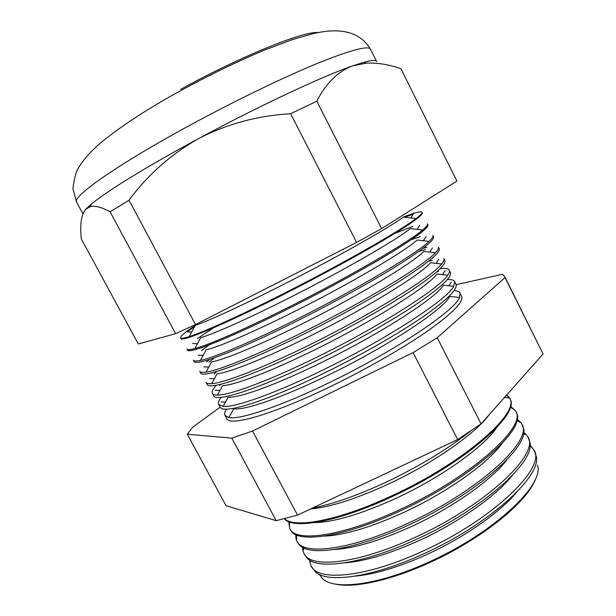 <?xml version="1.0" encoding="UTF-8"?>
<svg xmlns="http://www.w3.org/2000/svg" width="616" height="616" viewBox="0 0 616 616"><rect width="100%" height="100%" fill="white"/><g stroke="black" fill="none" stroke-linecap="round" stroke-linejoin="round"><path stroke-width="0.92" d="M470.624 431.092C447.524 449.264 419.365 466.281 386.14 482.151C357.295 495.541 332.74 504.181 312.474 508.061M516.801 492.115C500.084 512.366 463.856 537.768 426.149 554.839C398.66 567.159 375.106 574.243 355.486 576.091M319.55 574.52L321.575 577.554C331.77 590.829 376.892 585.939 428.52 562.2C493.616 533.171 544.944 484.569 537.452 465.172M534.195 450.404L536.336 456.656C541.156 476.792 488.542 524.755 423.492 553.899C372.195 577.554 327.042 583.552 315.238 571.748L311.342 566.412M512.065 475.752C496.065 496.026 458.25 522.745 418.765 540.717C389.351 553.953 364.695 561.322 344.798 562.832M309.525 560.075L311.072 565.942C317.879 581.781 365.565 577.585 422.183 551.42C493 519.696 546.615 467.375 533.964 449.911L530.045 445.283M528.112 437.476L529.837 442.096C536.143 460.953 482.59 509.501 415.916 539.57C363.14 564.048 317.433 570.285 307.038 558.081L304.242 554.015M303.603 549.872L303.657 547.909M507.13 459.559C491.976 479.687 452.621 507.676 411.357 526.557C380.018 540.702 354.354 548.348 334.365 549.495M302.564 547.339L302.964 550.935L303.988 553.568C310.449 568.822 357.981 563.917 414.822 537.506C485.916 505.443 540.209 453.707 527.889 437.013L526.326 434.665L523.608 432.27M522.006 424.516L523.277 427.627C531.1 445.114 476.622 494.171 408.308 525.186C354.038 550.496 307.846 557.003 298.945 544.405L297.128 541.58M296.519 538.854L296.55 534.957M502.017 443.512C487.833 463.348 446.962 492.546 403.927 512.35C370.663 527.419 344.075 535.335 324.155 536.097M295.626 534.534L296.157 539.462L296.881 541.148C302.995 555.817 350.358 550.196 407.438 523.538C478.801 491.137 533.779 439.986 521.79 424.07L520.828 422.507L517.093 419.25M515.877 411.519L516.647 413.244C526.025 429.283 470.639 478.763 400.662 510.733C344.891 536.906 298.283 543.697 290.968 530.73L289.997 529.106M289.528 527.573L289.466 521.945M496.727 427.612C483.652 446.993 441.287 477.362 396.473 498.09C361.269 514.106 333.834 522.291 314.16 522.645M288.735 521.66L289.759 528.697C295.518 542.773 342.712 536.42 400.023 509.517C471.663 476.769 527.319 426.21 515.677 411.088L510.502 406.213M509.963 398.952C520.928 413.452 464.641 463.263 392.993 496.227C338.677 521.844 292.954 529.852 284.346 518.757M489.397 414.499C475.683 433.395 433.379 463.117 388.996 483.791C356.302 498.837 330.168 507.222 310.587 508.955M284.6 518.687C294.332 528.844 339.478 520.474 392.577 495.433C464.487 462.339 520.843 412.397 509.548 398.075L506.806 394.871M459.59 297.459L449.634 296.381C444.76 308.477 389.782 345.145 330.215 374.189C283.614 397.166 244.406 410.695 233.68 408.801L228.844 417.571C240.048 420.02 282.012 405.89 332.163 381.219C396.334 350.027 455.07 310.387 459.59 297.459L460.037 292.993C459.228 291.537 457.234 290.752 454.061 290.637M226.434 409.132C224.701 411.796 224.201 413.883 224.932 415.384L228.844 417.571M454.747 281.758L455.925 284.261C458.127 288.958 447.17 299.784 423.069 316.74C398.991 333.318 362.685 354.177 327.119 371.679C267.575 401.108 222.237 414.953 220.135 406.999L218.765 404.604M453.707 286.355L443.351 285.216C436.967 297.128 382.151 332.763 323.569 361.492C277.901 384.122 239.355 398.105 228.136 397.251L223.131 406.391C234.881 407.738 276.253 393.07 325.548 368.707C388.827 337.76 447.57 299.137 453.707 286.355L454.639 281.535C453.761 280.003 451.335 279.348 447.37 279.579M221.213 397.305C218.749 400.431 217.895 402.787 218.642 404.389L223.131 406.391M449.326 270.255L450.35 272.426C452.36 276.723 441.187 287.218 416.824 303.927C392.507 320.281 355.963 341.102 320.281 358.751C260.53 388.419 215.384 403.003 213.644 395.649L212.451 393.562M219.643 385.393L220.821 384.261M447.717 275.198L436.96 273.997C429.098 285.732 374.505 320.343 316.909 348.756C272.164 371.025 234.303 385.431 222.607 385.585L217.425 395.087C229.722 395.357 270.47 380.195 318.911 356.148C381.296 325.464 439.986 287.826 447.717 275.198C449.349 272.896 449.849 271.179 449.233 270.047C448.271 268.437 445.252 267.999 440.178 268.73M216.447 385.192C212.944 388.935 211.573 391.653 212.335 393.37C212.905 394.525 214.599 395.095 217.425 395.087M443.89 258.72L444.76 260.56C446.577 264.441 435.181 274.613 410.564 291.068C385.993 307.199 349.218 327.974 313.421 345.769C253.453 375.691 208.516 391.014 207.13 384.269L206.121 382.498M214.137 373.904L217.071 371.363M441.618 263.987L430.468 262.724C421.167 274.282 366.828 307.9 310.233 335.99C266.42 357.896 229.244 372.665 217.101 373.796L211.742 383.653C224.555 382.882 264.688 367.267 312.243 343.551C373.727 313.128 432.317 276.469 441.618 263.987C443.705 261.469 444.429 259.644 443.805 258.535M212.412 372.657L211.873 373.157M206.014 382.32C206.568 383.468 208.477 383.914 211.742 383.653M438.446 247.155L439.162 248.672C440.787 252.129 429.16 261.969 404.281 278.17C379.464 294.071 342.45 314.791 306.529 332.748C246.362 362.909 201.617 378.986 200.6 372.857L199.769 371.402M208.901 362.239L214.63 357.727M435.397 252.722L423.862 251.39C413.159 262.778 359.136 295.426 303.534 323.184C260.66 344.721 224.178 359.813 211.604 361.885L206.075 372.095C219.396 370.308 258.889 354.285 305.559 330.9C366.127 300.762 424.563 265.049 435.397 252.722C437.999 249.973 438.985 248.063 438.369 246.985M209.617 359.413L206.429 362.062M199.676 371.24C200.208 372.364 202.341 372.649 206.075 372.095M432.979 235.558L433.541 236.744C434.965 239.786 423.115 249.28 397.975 265.226C372.903 280.896 335.651 301.57 299.615 319.673C239.239 350.08 194.702 366.928 194.055 361.407L193.401 360.275M429.059 241.395L417.148 240.009C405.082 251.228 351.42 282.929 296.812 310.341C254.885 331.5 219.111 346.877 206.129 349.857L200.439 360.406C214.237 357.634 253.076 341.249 298.845 318.21C358.497 288.357 416.716 253.576 429.059 241.395C432.232 238.423 433.518 236.429 432.909 235.412M209.086 344.937L201.478 350.596M193.324 360.137C193.809 361.215 196.181 361.299 200.439 360.406M427.504 223.931L427.904 224.786C429.136 227.396 417.047 236.552 391.645 252.237C366.32 267.675 328.829 288.296 292.677 306.552C232.086 337.214 187.764 354.831 187.487 349.934L187.025 349.118M422.591 230.014L410.318 228.567C396.935 239.616 343.674 270.401 290.074 297.459C249.103 318.233 214.045 333.849 200.677 337.699L194.825 348.587C209.078 344.86 247.255 328.159 292.107 305.474C350.827 275.922 408.785 242.057 422.591 230.014C426.403 226.811 428.02 224.74 427.442 223.808M213.251 327.943L197.451 338.546M186.956 349.002C187.387 350.011 190.013 349.873 194.825 348.587M422.014 212.274L422.26 212.79C423.284 214.976 410.964 223.777 385.293 239.2C359.721 254.408 321.983 274.967 285.709 293.378C224.917 324.293 180.804 342.689 180.911 338.43L180.627 337.938M191.691 332.039L187.226 331.816L194.587 326.634M403.395 217.071C414.645 212.635 420.836 211.003 421.968 212.174C422.507 212.997 420.512 215.138 415.993 218.58L403.365 217.071C388.711 227.966 335.905 257.842 283.322 284.546C243.312 304.928 208.978 320.736 195.241 325.41L189.235 336.621C183.822 338.346 180.935 338.754 180.565 337.838C180.257 336.244 185.139 332.109 195.234 325.44M415.993 218.58C400.762 230.484 343.12 263.455 285.347 292.7C241.426 315.015 203.935 331.986 189.235 336.621M534.988 480.018C526.711 502.548 480.634 539.739 429.121 562.824C390.09 580.696 353.276 588.411 335.15 584.045M460.152 293.231L461.584 296.273C463.979 301.386 453.253 312.543 429.406 329.745C405.574 346.538 369.5 367.452 334.065 384.8C274.721 413.983 229.19 427.088 226.734 418.533L225.063 415.615M456.91 181.073L400.939 68.738L456.91 181.073L381.65 228.605L356.61 242.427L290.637 113.744C257.865 115.6 227.25 123.839 198.791 138.469C147.486 166.081 106.121 191.684 91.083 204.281L85.478 209.448L82.991 213.536M523.446 433.495L525.086 434.573M516.909 420.251L520.12 422.453M510.31 406.976L514.891 410.256M506.545 395.164L509.409 397.975M436.906 271.772L438.507 271.456M428.49 261.307L432.255 260.36M432.948 258.073L432.216 258.235M418.718 251.482L425.702 249.38M426.98 247.247L422.976 248.348M420.42 236.621L411.426 239.609M412.859 226.411L395.11 233.272M404.75 217.232L413.221 214.175L410.833 217.964M175.629 333.664L110.072 211.789C101.94 207.307 95.395 205.567 90.421 206.56L85.478 209.448C81.143 215.223 79.78 225.094 81.381 239.077L138.307 343.99L175.629 333.664L195.526 324.54L129.014 200.246L110.072 211.789M400.939 68.738C389.073 64.526 377.562 62.655 366.389 63.125L352.552 65.897C322.476 76.292 258.096 106.406 198.791 138.469C170.948 154.293 147.686 174.89 129.014 200.246M356.61 242.427L195.526 324.54M381.65 228.605L316.786 101.193L290.637 113.744M370.493 49.234C368.337 45.253 350.35 50.088 316.539 63.748C282.952 77.624 235.335 100.639 191.43 124.424C117.995 164.11 71.279 197.159 76.615 202.21L72.927 188.681C74.274 178.116 76.215 171.017 78.74 167.39C84.469 158.212 92.739 149.241 103.542 140.479C123.285 124.732 148.387 108.454 178.856 91.653C207.607 75.93 235.736 62.231 263.24 50.566L292.346 39.601L312.012 33.934C340.663 26.865 360.16 31.963 370.493 49.234L376.63 61.492C375.899 59.906 371.648 60.168 363.887 62.27L352.552 65.897C337.961 71.433 326.041 83.198 316.786 101.193M504.612 276.361L543.073 353.984L481.073 423.877L457.665 439.562L297.505 515.122L276.207 520.674L226.057 505.705L187.272 434.218L231.816 438.138L252.506 431.031L413.09 352.598L437.214 337.73L505.005 277.593L504.612 276.361L502.494 274.282L456.11 284.707M220.197 407.114L192.554 427.281L187.272 434.218M543.073 353.984L505.005 277.593M481.073 423.877L437.214 337.73M457.665 439.562L413.09 352.598M297.505 515.122L252.506 431.031M276.207 520.674L231.816 438.138M180.719 89.343C240.856 56.141 304.566 30.608 318.333 32.586M310.695 560.768L309.771 562.293M225.471 402.109L221.159 401.994M219.958 390.436L215.292 390.29M214.399 378.763L209.502 378.594M208.785 367.09L203.804 366.89M203.134 355.409L198.19 355.201M197.436 343.728L192.662 343.505M76.615 202.21L82.883 213.798M363.887 62.27L366.389 63.125M91.083 204.281L90.421 206.56M417.117 229.368L419.673 225.333M423.415 240.74L426.08 236.567M429.737 252.067L432.44 247.871M436.09 263.363L438.754 259.251M442.457 274.613L445.014 270.701M448.864 285.824L451.235 282.22M504.419 397.559L509.501 397.982M529.937 446.638L531.716 446.754"/></g></svg>
